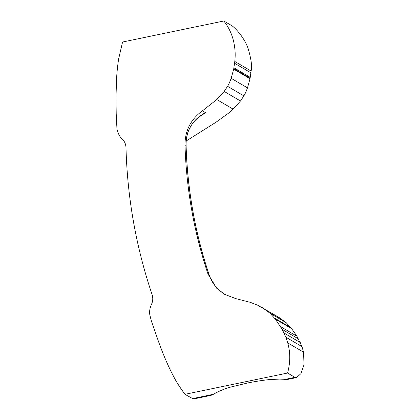 <?xml version="1.0" encoding="UTF-8"?>
<svg xmlns="http://www.w3.org/2000/svg" width="420" height="420" viewBox="0 0 420 420"><rect width="100%" height="100%" fill="white"/><g stroke="black" fill="none" stroke-linecap="round" stroke-linejoin="round"><path stroke-width="0.63" d="M202.692 114.424L205.559 112.712C197.305 116.681 191.42 123.223 187.898 132.332L187.95 132.389C191.363 121.853 199.92 116.214 201.952 114.902L202.692 114.424M200.009 116.225L201.952 114.902M187.898 132.332C186.538 136.626 185.918 141.015 186.049 145.488A452.062 439.32 -59.6 0 0 209.055 274.633L208.005 274.013L216.605 288.173L224.369 294.252L235.762 298.61L250.273 302.327L257.665 305.209L278.696 317.237L286.219 322.718L291.648 328.666L296.951 336.252L301.991 346.631L303.576 352.186L304.001 364.812L300.904 373.669L296.531 377.591L294.945 377.354L287.574 373.028L184.963 394.328C179.624 387.004 175.859 381.071 173.67 376.535C167.391 364.975 161.201 349.356 157.778 339.433L151.441 321.2L150.119 316.139C149.158 312.695 149.557 308.894 151.31 304.742C152.927 301.429 153.195 298.048 152.103 294.588A504.263 490.046 120.4 0 1 125.995 147.641C125.827 144.049 124.462 141.041 121.889 138.621C119.133 136.694 116.902 130.137 116.907 128.037L116.209 113.799L115.999 97.083L116.576 78.23C117.08 70.739 117.784 64.265 118.676 58.805L122.577 42.016L223.828 21L232.113 25.861C235.872 28.529 244.094 37.553 247.916 47.885C251.223 58.884 252.284 66.607 251.097 71.048L250.01 78.719L247.49 87.88C246.099 91.644 244.892 94.311 243.873 95.886L240.487 101.005L233.121 109.127L228.422 113.248L216.059 122.21L186.233 140.957M223.828 21C228.79 27.305 232.118 34.429 233.825 42.368C235.079 48.935 235.604 53.912 234.785 61.477L233.688 69.142L231.173 78.304C229.777 82.068 228.575 84.735 227.556 86.31L224.17 91.429L216.804 99.55L202.403 110.854C190.816 119.259 185.015 130.599 184.994 144.869L186.049 145.488A2.588 0.331 -1.7 0 1 186.102 145.551C185.971 141.073 186.59 136.684 187.955 132.384M209.108 274.691A2.588 0.467 -18.6 0 0 209.055 274.633C210.467 278.812 212.531 282.618 215.25 286.046A2.588 0.572 -38.5 0 1 215.287 286.078C212.578 282.66 210.52 278.864 209.108 274.691C195.143 232.953 187.472 189.908 186.102 145.551M215.25 286.046L218.531 289.616L225.005 294.619M184.963 394.328L193.373 399L211.113 395.32L213.775 394.102C218.72 391.183 224.595 388.773 231.404 386.878L248.372 382.814C256.121 381.318 263.046 380.252 269.141 379.612L279.625 379.082L287.564 379.449L296.531 377.591M262.379 307.661L269.897 313.142L275.326 319.09L282.182 329.375L285.826 337.144L287.731 342.888C290.467 352.517 290.414 362.565 287.574 373.028M208.005 274.013A452.062 439.32 120.4 0 1 184.994 144.869M283.952 332.966L300.242 342.526M233.783 68.633L250.105 78.209M199.112 116.933L205.559 112.712L202.403 110.854M216.804 99.55L233.121 109.127M218.537 289.627L215.287 286.078M192.334 398.648L213.544 394.249M284.66 379.491L294.945 377.354M287.731 342.888L303.576 352.186M234.785 61.477L251.097 71.048M285.826 337.144L301.991 346.631M282.182 329.375L298.505 338.951M280.628 326.676L296.951 336.252M275.326 319.09L291.648 328.666M274.481 318.034L290.798 327.611M269.897 313.142L286.219 322.718M265.671 309.771L281.988 319.347M224.17 91.429L240.487 101.005M227.556 86.31L243.873 95.886M231.173 78.304L247.49 87.88M233.688 69.142L250.01 78.719M233.935 67.798L250.257 77.374M234.559 63.252L250.877 72.828M201.338 115.306L202.062 114.833"/></g></svg>
